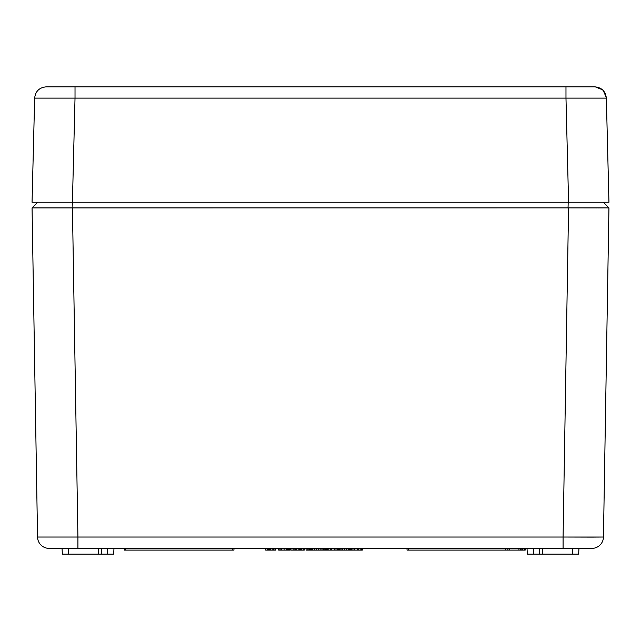 <?xml version="1.0" encoding="UTF-8"?>
<svg xmlns="http://www.w3.org/2000/svg" width="641" height="641" viewBox="0 0 641 641"><rect width="100%" height="100%" fill="white"/><g stroke="black" fill="none" stroke-linecap="round" stroke-linejoin="round"><path stroke-width="0.96" d="M539.722 548.375L539.418 554.144L572.309 554.144L542.302 554.144L542.607 548.375L542.302 554.144L529.081 554.144L533.376 554.144L533.368 548.375L527.03 548.375L527.335 554.144L529.081 554.144L527.335 554.144L527.03 548.375L533.376 548.375L533.376 554.144L539.418 554.144L539.722 548.375L533.376 548.375M572.317 554.144L578.639 554.144L578.943 548.544L572.613 548.375L572.309 554.144L572.613 548.375L577.1 548.375L572.613 548.375M48.964 548.183L48.347 548.311L48.98 548.375A11.538 11.538 0 0 1 37.547 537.03A11.538 11.538 0 0 0 48.98 548.375L568.439 548.311M561.348 548.375L544.481 548.375M96.519 548.375L79.652 548.375M273.987 550.106L273.987 548.375L273.987 550.106L275.79 550.106L275.79 548.375L275.79 550.106L273.266 550.106L273.266 548.375L273.266 550.106L273.987 550.106M265.695 550.106L265.695 548.375L265.695 550.106L267.497 550.106L267.497 548.375L267.497 550.106L267.858 548.375L267.858 550.106L268.579 550.106L268.579 548.375L268.579 550.106L269.3 550.106L269.3 548.375L269.3 550.106L270.742 550.106L270.742 548.375L270.742 550.106L272.185 550.106L272.185 548.375L272.185 550.106L273.266 550.106L265.695 550.106M289.852 550.106L290.213 548.375L290.213 550.106L289.852 548.375L289.852 550.106L289.131 550.106L289.131 548.375L289.131 550.106L289.852 550.106M278.675 550.106L278.675 548.375L278.675 550.106L279.035 548.375L279.035 550.106L280.117 550.106L280.117 548.375L280.117 550.106L281.559 550.106L281.559 548.375L281.559 550.106L284.083 550.106L284.083 548.375L284.083 550.106L286.247 550.106L286.247 548.375L286.247 550.106L287.328 550.106L287.328 548.375L287.328 550.106L288.41 550.106L288.41 548.375L288.41 550.106L289.131 550.106L278.675 550.106M301.39 550.106L301.39 548.375L301.39 550.106L303.193 550.106L303.193 548.375L303.193 550.106L304.275 550.106L304.275 548.375L304.275 550.106L300.669 550.106L300.669 548.375L300.669 550.106L301.39 550.106M293.097 550.106L293.097 548.375L293.097 550.106L294.9 550.106L294.9 548.375L294.9 550.106L295.261 548.375L295.261 550.106L295.982 550.106L295.982 548.375L295.982 550.106L296.703 550.106L296.703 548.375L296.703 550.106L298.145 550.106L298.145 548.375L298.145 550.106L299.587 550.106L299.587 548.375L299.587 550.106L300.669 550.106L293.097 550.106L293.097 548.375L293.097 550.106M290.934 550.106L290.934 548.375L290.934 550.106L292.737 550.106L290.934 550.106M307.88 550.106L308.962 550.106L308.962 548.375L308.962 550.106L309.323 548.375L309.323 550.106L309.683 548.375L309.683 550.106L310.404 550.106L310.404 548.375L310.404 550.106L310.765 548.375L310.765 550.106L311.486 550.106L311.486 548.375L311.486 550.106L312.568 550.106L312.568 548.375L312.568 550.106L314.37 550.106L314.37 548.375L314.37 550.106L316.173 550.106L316.173 548.375L316.173 550.106L318.337 550.106L318.337 548.375L318.337 550.106L320.139 550.106L320.139 548.375L320.139 550.106L321.942 550.106L321.942 548.375L321.942 550.106L323.024 550.106L323.024 548.375L323.024 550.106L324.106 550.106L324.106 548.375L324.106 550.106L325.187 550.106L325.187 548.375L325.187 550.106L326.63 550.106L326.63 548.375L326.63 550.106L326.99 548.375L326.99 550.106L327.711 550.106L327.711 548.375L327.711 550.106L328.793 550.106L328.793 548.375L328.793 550.106L330.235 550.106L330.235 548.375L330.235 550.106L334.562 550.106L334.562 548.375L334.562 550.106L336.004 550.106L336.004 548.375L336.004 550.106L337.446 550.106L337.446 548.375L337.446 550.106L338.528 550.106L338.528 548.375L338.528 550.106L339.249 550.106L339.249 548.375L339.249 550.106L339.61 548.375L339.61 550.106L339.97 548.375L339.97 550.106L341.052 550.106L341.052 548.375L341.052 550.106L344.658 550.106L344.658 548.375L344.658 550.106L346.46 550.106L346.46 548.375L346.46 550.106L346.821 548.375L346.821 550.106L349.345 550.106L349.345 548.375L349.345 550.106L349.706 548.375L349.706 550.106L350.427 550.106L350.427 548.375L350.427 550.106L351.508 550.106L351.508 548.375L351.508 550.106L352.951 550.106L352.951 548.375L352.951 550.106L357.277 550.106L357.277 548.375L357.277 550.106L358.72 550.106L358.72 548.375L358.72 550.106L360.162 550.106L360.162 548.375L360.162 550.106L361.244 550.106L361.244 548.375L361.244 550.106L361.965 550.106L361.965 548.375L362.325 550.106L362.325 548.375L362.325 550.106L354.393 550.106L354.393 548.375L354.393 550.106L348.624 550.106L348.624 548.375L348.624 550.106L342.494 550.106L342.494 548.375L342.494 550.106L331.677 550.106L331.677 548.375L331.677 550.106L323.745 550.106L323.745 548.375L323.745 550.106L307.88 550.106L307.88 548.375L307.88 550.106L306.077 550.106L306.077 548.375L306.077 550.106L307.88 550.106M505.685 550.106L505.685 548.375L505.685 550.106L507.896 550.106L507.896 548.375L507.896 550.106L509.739 550.106L509.739 548.375L509.739 550.106L518.946 550.106L518.946 548.375L518.946 550.106L520.42 550.106L520.42 548.375L520.42 550.106L521.157 550.106L521.157 548.375L521.157 550.106L522.623 550.106L522.623 548.375L522.623 550.106L524.098 550.106L524.098 548.375L524.098 550.106L524.835 550.106L524.835 548.375L525.203 550.106L525.203 548.375L525.203 550.106L408.189 550.106L408.189 548.375L408.189 550.106L505.685 550.106M530.972 548.375L530.027 548.375M233.965 548.375L233.965 550.106L233.965 548.375M124.354 550.106L124.354 548.375L124.354 550.106L125.508 550.106L125.508 548.375L125.508 550.106L232.811 550.106L232.811 548.375L232.811 550.106L233.965 550.106L124.354 550.106M407.035 550.106L407.035 548.375L407.035 550.106L408.189 550.106L407.035 550.106M578.951 548.375L578.639 554.144L576.692 554.144M529.186 554.144L527.335 554.144M533.528 554.144L530.251 554.144M527.03 548.375L528.889 548.375M101.278 548.375L101.582 554.144L107.624 554.144L107.624 548.375L101.278 548.375L101.582 554.144L98.698 554.144L98.394 548.375L98.698 554.144L64.308 554.144L68.691 554.144L68.387 548.375L63.9 548.375M107.624 548.375L107.624 554.144L113.665 554.144L113.97 548.375L107.624 548.375M107.624 554.144L113.665 554.144L113.97 548.375L112.111 548.375L113.97 548.375M110.749 554.144L107.472 554.144M113.665 554.144L111.814 554.144M112.111 548.375L110.973 548.375M98.698 554.144L62.361 554.144L62.057 548.544L62.361 554.144L68.691 554.144L68.387 548.375M573.831 548.183L592.02 548.375A11.538 11.538 0 0 0 603.453 537.03A11.538 11.538 0 0 1 592.02 548.375L591.915 548.375M592.036 548.183L592.653 548.311L592.02 548.375M72.521 548.311L77.922 548.375L77.922 537.03L77.922 548.375L563.078 548.375L563.078 537.03L37.547 537.03L32.058 207.908L35.135 207.94L32.058 207.908L37.547 537.03L563.078 537.03L563.078 548.375L592.653 548.311M542.302 554.144L537.671 554.144M101.582 554.144L103.329 554.144M48.347 548.311L67.137 548.183M608.75 207.916L568.567 207.908L563.078 537.03L591.627 537.11L603.453 537.03L608.942 207.908L603.453 537.03L563.078 537.03L568.567 207.908L72.433 207.908L77.922 537.03L72.433 207.908L32.058 207.908L37.731 202.236M607.027 207.932L607.692 207.932M603.269 202.236L608.942 207.908L603.269 202.236L608.942 207.908L598.277 207.948M597.124 207.948L568.046 207.908L568.206 202.236L568.046 207.908L35.143 207.94M72.745 202.236L72.898 207.908L72.745 202.236M46.184 86.856C39.317 87.505 35.471 91.254 34.654 98.105L75.021 98.105L75.021 86.856L75.021 98.105L565.979 98.105L565.979 86.856L46.184 86.856C39.317 87.505 35.471 91.254 34.654 98.105C35.471 91.254 39.317 87.505 46.184 86.856L594.816 86.856C601.683 87.505 605.529 91.254 606.346 98.105C605.529 91.254 601.683 87.505 594.816 86.856L565.979 86.856L565.979 98.105L606.346 98.105L608.95 202.236L597.989 202.236M590.065 86.856L556.388 86.856M84.612 86.856L52.177 86.856M595.281 86.864L602.476 89.772L595.281 86.864M606.314 97.512L603.245 90.517M32.05 202.236L34.654 98.105L32.05 202.236L596.923 202.236M43.011 202.236L72.417 202.236L75.021 98.105L72.417 202.236L568.583 202.236L565.979 98.105L568.583 202.236L608.95 202.236L606.346 98.105L34.654 98.105M597.124 202.236L608.95 202.236"/></g></svg>
